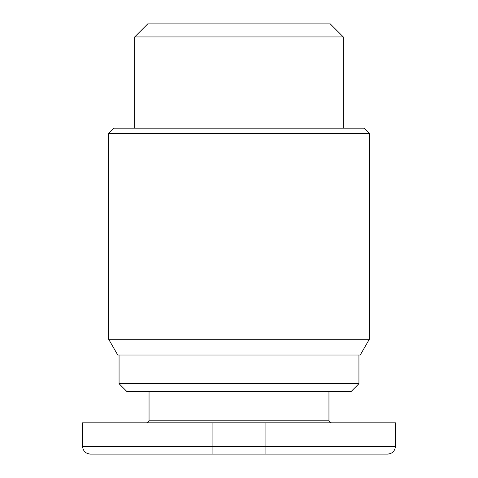<?xml version="1.0" encoding="UTF-8"?>
<svg xmlns="http://www.w3.org/2000/svg" width="478" height="478" viewBox="0 0 478 478"><rect width="100%" height="100%" fill="white"/><g stroke="black" fill="none" stroke-linecap="round" stroke-linejoin="round"><path stroke-width="0.72" d="M117.761 355.023L108.637 339.219L369.363 339.219L360.239 355.023L117.761 355.023M134.706 128.194L134.706 36.937L343.294 36.937L343.294 128.194M134.706 36.937L147.744 23.9L330.256 23.9L343.294 36.937M108.637 339.219L108.637 133.404L369.363 133.404L369.363 339.219M369.363 133.404L364.146 128.194L113.854 128.194L108.637 133.404M328.954 391.524L328.954 420.204A2.605 2.605 0 0 0 331.559 422.815M149.046 391.524L149.046 420.204A2.605 2.605 0 0 1 146.441 422.815M327.645 454.1L387.616 454.1C392.366 453.634 394.971 451.029 395.437 446.279L82.563 446.279C82.987 450.987 85.592 453.592 90.384 454.1L327.645 454.1M358.936 355.023L358.936 383.703L119.064 383.703L126.885 391.524L351.115 391.524L358.936 383.703M119.064 355.023L119.064 383.703M395.437 446.279L395.437 422.815L212.925 422.815L212.925 454.1L90.384 454.1M212.925 422.815L82.563 422.815L82.563 446.279M328.954 420.204L149.046 420.204M265.075 454.1L265.075 422.815"/></g></svg>
